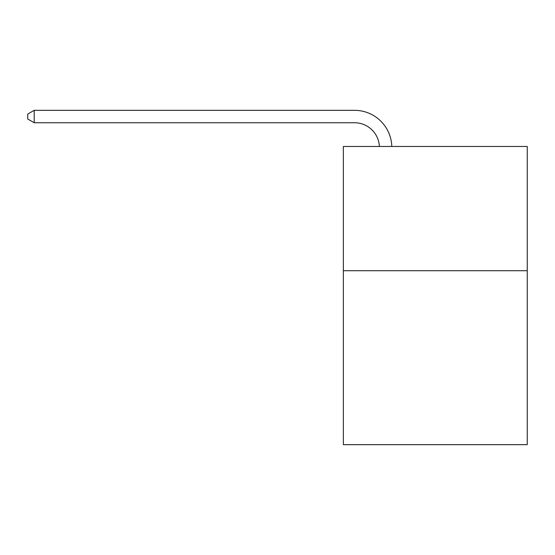 <?xml version="1.0" encoding="UTF-8"?>
<svg xmlns="http://www.w3.org/2000/svg" width="555" height="555" viewBox="0 0 555 555"><rect width="100%" height="100%" fill="white"/><g stroke="black" fill="none" stroke-linecap="round" stroke-linejoin="round"><path stroke-width="0.83" d="M527.25 270.715L527.25 444.673L343.358 444.673L343.358 146.464L527.25 146.464L527.25 270.715L343.358 270.715M379.363 146.464A24.85 24.85 0 0 0 354.534 122.752A24.85 24.85 0 0 1 379.363 146.464A24.85 24.85 0 0 0 354.534 122.752A24.85 24.85 0 0 1 379.363 146.464A24.85 24.85 0 0 0 354.534 122.752A24.85 24.85 0 0 1 379.363 146.464A24.85 24.85 0 0 0 354.534 122.752A24.85 24.85 0 0 1 379.363 146.464A24.85 24.85 0 0 0 354.534 122.752A24.85 24.85 0 0 1 379.363 146.464A24.85 24.85 0 0 0 354.534 122.752L34.209 122.752L27.75 119.027L27.75 114.059L34.209 110.327L354.534 110.327A37.275 37.275 0 0 1 391.795 146.464M34.209 110.327L354.534 110.327L34.209 110.327L354.534 110.327L34.209 110.327L354.534 110.327L34.209 110.327L354.534 110.327L34.209 110.327L354.534 110.327L34.209 110.327L34.209 122.752"/></g></svg>
